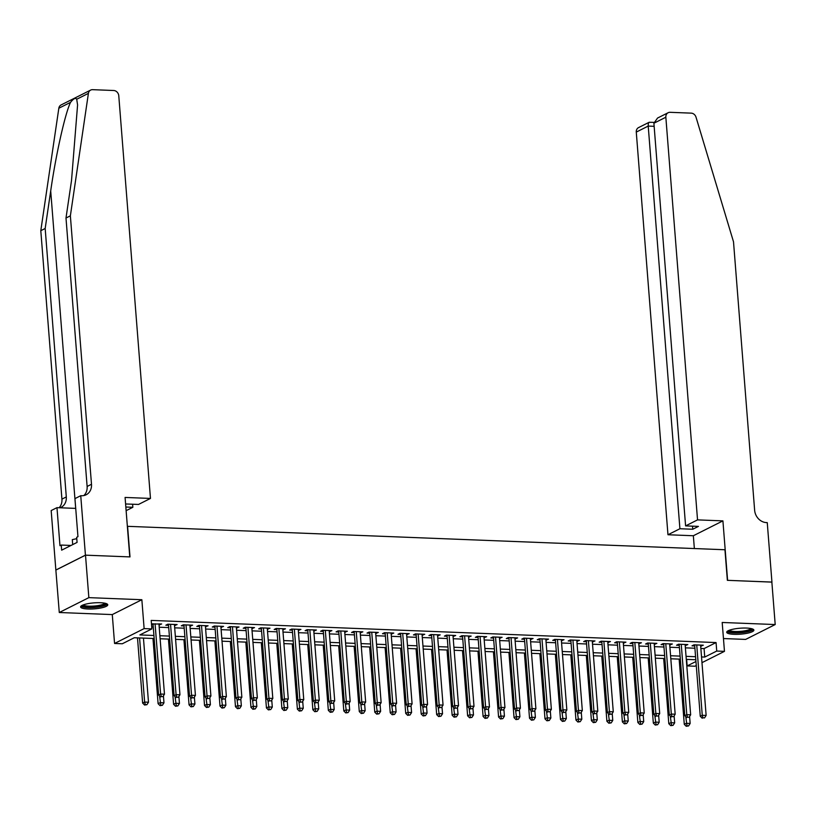 <?xml version="1.0" encoding="UTF-8"?>
<svg xmlns="http://www.w3.org/2000/svg" width="816" height="816" viewBox="0 0 816 816"><rect width="100%" height="100%" fill="white"/><g stroke="black" fill="none" stroke-linecap="round" stroke-linejoin="round"><path stroke-width="1.22" d="M87.944 609.001A13.627 2.989 175.5 0 0 107.763 604.799A13.627 2.989 175.5 0 0 100.419 602.728A13.627 2.989 175.5 0 0 80.6 606.931A13.627 2.989 175.5 0 0 87.944 609.001M734.063 634.328A13.627 2.989 175.5 0 0 753.882 630.125A13.627 2.989 175.5 0 0 746.528 628.065A13.627 2.989 175.5 0 0 726.709 632.267A13.627 2.989 175.5 0 0 734.063 634.328M154.163 638.52L134.283 637.745L122.298 643.773L114.556 643.467L144.126 628.606L151.868 628.901L139.873 634.93L153.928 635.48M85.425 555.166L129.764 556.9L125.083 497.444L150.47 498.433L118.779 95.778A5.243 4.498 63.3 0 0 113.73 90.505L92.606 89.668A5.243 4.498 63.3 0 0 90.658 90.086A5.243 4.498 63.3 0 0 88.403 93.371L70.37 215.832L91.494 484.265A12.23 10.506 -116.7 0 1 86.159 494.771A12.23 10.506 -116.7 0 1 81.6 495.73L80.743 495.7L85.425 555.166L55.855 570.027L59.282 612.51L112.282 614.581L114.556 643.467M723.455 638.551L745.63 639.418L775.2 624.546L722.191 622.475L724.465 651.352L701.974 662.663M696.272 665.53L694.895 666.223L687.164 665.917L695.956 661.501M686.644 659.399L687.164 665.917M55.937 570.037L85.507 555.166L88.852 597.638L59.282 612.51M85.507 555.166L129.999 556.91L127.592 526.33L724.955 549.749L727.362 580.329L771.854 582.073L775.2 624.546M159.028 624.944L161.65 623.965L151.48 624.036M174.502 625.546L177.123 624.566L167.841 624.199L165.842 625.209L168.555 625.311M189.975 626.158L192.607 625.178L183.314 624.811L181.315 625.811L184.028 625.923M205.459 626.759L208.08 625.78L198.788 625.413L196.799 626.423L199.502 626.525M220.932 627.371L223.553 626.392L214.271 626.025L212.272 627.025L214.975 627.137M236.405 627.973L239.027 626.994L229.745 626.627L227.746 627.637L230.459 627.739M251.879 628.585L254.51 627.596L245.218 627.239L243.219 628.238L245.932 628.351M267.362 629.187L269.984 628.208L260.692 627.841L258.703 628.85L261.406 628.952M282.836 629.799L285.457 628.81L276.175 628.453L274.176 629.452L276.879 629.564M298.309 630.401L300.931 629.422L291.649 629.054L289.649 630.064L292.363 630.166M313.783 631.003L316.404 630.023L307.122 629.666L305.123 630.666L307.836 630.778M329.266 631.615L331.888 630.635L322.595 630.268L320.596 631.278L323.309 631.38M344.74 632.216L347.361 631.237L338.079 630.88L336.08 631.88L338.783 631.992M360.213 632.828L362.834 631.849L353.552 631.482L351.553 632.492L354.256 632.594M375.686 633.43L378.308 632.451L369.026 632.094L367.027 633.094L369.74 633.206M391.16 634.042L393.791 633.063L384.499 632.696L382.5 633.706L385.213 633.808M406.643 634.644L409.265 633.665L399.983 633.308L397.984 634.307L400.687 634.42M422.117 635.256L424.738 634.277L415.456 633.91L413.457 634.919L416.16 635.021M437.59 635.858L440.212 634.879L430.93 634.522L428.93 635.521L431.644 635.623M453.064 636.47L455.695 635.491L446.403 635.123L444.404 636.133L447.117 636.235M468.547 637.072L471.169 636.092L461.876 635.735L459.887 636.735L462.59 636.837M484.021 637.684L486.642 636.704L477.36 636.337L475.361 637.347L478.064 637.449M499.494 638.285L502.115 637.306L492.833 636.949L490.834 637.949L493.547 638.051M514.967 638.897L517.599 637.918L508.307 637.551L506.308 638.551L509.021 638.663M530.451 639.499L533.072 638.52L523.78 638.153L521.791 639.163L524.494 639.265M545.924 640.111L548.546 639.132L539.264 638.765L537.265 639.764L539.968 639.877M561.398 640.713L564.019 639.734L554.737 639.367L552.738 640.376L555.451 640.478M576.871 641.325L579.493 640.346L570.211 639.979L568.211 640.978L570.925 641.09M592.355 641.927L594.976 640.948L585.684 640.58L583.685 641.59L586.398 641.692M607.828 642.539L610.45 641.56L601.168 641.192L599.168 642.192L601.871 642.304M623.302 643.141L625.923 642.161L616.641 641.794L614.642 642.804L617.345 642.906M638.775 643.753L641.396 642.773L632.114 642.406L630.115 643.406L632.828 643.518M654.259 644.354L656.88 643.375L647.588 643.008L645.589 644.018L648.302 644.12M669.732 644.966L672.353 643.987L663.071 643.62L661.072 644.62L663.775 644.732M685.205 645.568L687.827 644.589L678.545 644.222L676.546 645.232L679.249 645.334M700.862 648.455L704.075 648.587L716.06 642.559L151.195 620.415L151.868 628.901M151.705 626.923L153.255 626.984M159.212 627.218L168.728 627.596M174.685 627.83L184.202 628.198M190.159 628.432L199.685 628.81M205.632 629.044L215.159 629.411M221.105 629.646L230.632 630.023M236.589 630.258L246.106 630.625M252.062 630.86L261.589 631.237M267.536 631.472L277.063 631.839M283.009 632.074L292.536 632.451M298.493 632.686L308.009 633.053M313.966 633.287L323.493 633.665M329.44 633.899L338.966 634.267M344.913 634.501L354.44 634.879M360.397 635.113L369.913 635.48M375.87 635.715L385.397 636.092M391.343 636.327L400.87 636.694M406.817 636.929L416.344 637.306M422.3 637.531L431.817 637.908M437.774 638.143L447.29 638.52M453.247 638.744L462.774 639.122M468.721 639.356L478.247 639.734M484.204 639.958L493.721 640.336M499.678 640.57L509.194 640.937M515.151 641.172L524.678 641.549M530.624 641.784L540.151 642.151M546.098 642.386L555.625 642.763M561.581 642.998L571.098 643.365M577.055 643.6L586.582 643.977M592.528 644.212L602.055 644.579M608.002 644.813L617.528 645.191M623.485 645.425L633.002 645.793M638.959 646.027L648.485 646.405M654.432 646.639L663.959 647.006M669.905 647.241L679.432 647.618M685.389 647.853L694.906 648.22M700.679 646.18L703.3 645.201L694.018 644.834L692.019 645.833L694.732 645.946M151.531 624.648L153.071 624.709M112.282 614.581L141.851 599.719L88.852 597.638M141.851 599.719L144.126 628.606M716.06 642.559L716.734 651.056L724.465 651.352M695.813 659.756L686.297 659.389M680.34 659.155L670.813 658.777M664.867 658.543L655.34 658.175M649.393 657.941L639.866 657.563M633.91 657.329L624.393 656.962M618.436 656.727L608.909 656.35M602.963 656.115L593.436 655.748M587.489 655.513L577.963 655.136M572.006 654.901L562.489 654.534M556.532 654.299L547.006 653.922M541.059 653.687L531.532 653.32M525.586 653.086L516.059 652.708M510.102 652.474L500.585 652.106M494.629 651.872L485.112 651.494M479.155 651.26L469.628 650.893M463.682 650.658L454.155 650.281M448.198 650.056L438.682 649.679M432.725 649.444L423.208 649.067M417.251 648.842L407.725 648.465M401.778 648.23L392.251 647.853M386.305 647.629L376.778 647.251M370.821 647.017L361.304 646.639M355.348 646.415L345.821 646.037M339.874 645.803L330.347 645.436M324.401 645.201L314.874 644.824M308.917 644.589L299.401 644.222M293.444 643.987L283.917 643.61M277.97 643.375L268.444 643.008M262.497 642.773L252.97 642.396M247.013 642.161L237.497 641.794M231.54 641.56L222.013 641.182M216.067 640.948L206.54 640.58M200.593 640.346L191.066 639.968M185.11 639.734L175.593 639.367M169.636 639.132L160.12 638.755M701.525 656.951L704.738 657.074L716.734 651.056M159.875 635.715L169.402 636.092M175.348 636.327L184.875 636.694M190.832 636.929L200.348 637.306M206.305 637.541L215.822 637.908M221.779 638.143L231.305 638.52M237.252 638.744L246.779 639.122M252.736 639.356L262.252 639.734M268.209 639.958L277.726 640.336M283.682 640.57L293.209 640.948M299.156 641.172L308.683 641.549M314.629 641.784L324.156 642.161M330.113 642.386L339.629 642.763M345.586 642.998L355.113 643.365M361.06 643.6L370.586 643.977M376.533 644.212L386.06 644.579M392.017 644.813L401.533 645.191M407.49 645.425L417.017 645.793M422.963 646.027L432.49 646.405M438.437 646.639L447.964 647.006M453.92 647.241L463.437 647.618M469.394 647.853L478.91 648.22M484.867 648.455L494.394 648.832M500.341 649.067L509.867 649.434M515.824 649.669L525.341 650.046M531.298 650.281L540.814 650.648M546.771 650.882L556.298 651.26M562.244 651.494L571.771 651.862M577.718 652.096L587.245 652.474M593.201 652.708L602.718 653.075M608.675 653.31L618.202 653.687M624.148 653.922L633.675 654.289M639.622 654.524L649.148 654.901M655.105 655.136L664.622 655.503M670.579 655.738L680.105 656.115M686.052 656.35L695.579 656.717M704.075 648.587L704.738 657.074M701.219 645.109L701.301 646.201M685.746 644.507L685.828 645.589M670.273 643.906L670.354 644.987M654.789 643.294L654.881 644.385M639.316 642.692L639.407 643.773M623.842 642.08L623.924 643.171M608.369 641.478L608.45 642.559M592.885 640.866L592.977 641.957M577.412 640.264L577.504 641.345M561.938 639.652L562.02 640.744M546.465 639.05L546.547 640.132M530.981 638.438L531.073 639.53M515.508 637.837L515.6 638.918M500.035 637.225L500.116 638.316M484.561 636.623L484.643 637.704M469.088 636.011L469.169 637.102M453.604 635.409L453.696 636.49M438.131 634.797L438.212 635.888M422.657 634.195L422.739 635.276M407.184 633.583L407.266 634.675M391.7 632.981L391.792 634.063M376.227 632.369L376.319 633.461M360.754 631.768L360.835 632.849M345.28 631.156L345.362 632.247M329.797 630.554L329.888 631.635M314.323 629.942L314.415 631.033M298.85 629.34L298.931 630.421M283.376 628.728L283.458 629.819M267.893 628.126L267.985 629.207M252.419 627.514L252.511 628.606M236.946 626.912L237.028 627.994M221.473 626.311L221.554 627.392M205.999 625.699L206.081 626.79M190.516 625.097L190.607 626.178M175.042 624.485L175.124 625.576M159.569 623.883L159.65 624.964M694.64 644.854L700.261 716.275L702.26 715.275L696.731 644.936M702.994 717.835L704.545 717.896L702.994 717.835L702.26 715.275L706.136 715.428L700.597 645.089M700.261 716.275L702.199 718.233M704.545 717.896L706.136 715.428M679.147 659.104L684.277 724.312L686.276 723.313L690.152 723.466L689.602 716.468M685.756 716.652L687.011 725.863L686.215 726.271L688.561 725.924L687.011 725.863M690.152 723.466L688.561 725.924M686.215 726.271L684.277 724.312M751.913 628.769A11.791 2.591 -4.5 0 1 740.744 632.39A11.791 2.591 -4.5 0 1 728.443 630.615M729.412 630.217A10.914 2.397 175.5 0 0 740.632 631.349A10.914 2.397 175.5 0 0 750.893 628.524M727.056 631.513A13.535 2.978 175.5 0 0 740.826 632.767A13.535 2.978 175.5 0 0 753.423 629.432M105.805 603.442A11.791 2.591 -4.5 0 1 94.625 607.053A11.791 2.591 -4.5 0 1 82.324 605.288M83.293 604.88A10.914 2.397 175.5 0 0 94.513 606.023A10.914 2.397 175.5 0 0 104.785 603.187M80.947 606.176A13.535 2.978 175.5 0 0 94.707 607.43A13.535 2.978 175.5 0 0 107.304 604.105M76.775 538.662L72.308 539.631L72.706 544.609M697.537 519.884L665.846 117.229L653.902 123.236L685.593 525.892L697.537 519.884L722.915 520.873L727.597 580.339L771.865 582.114M653.902 123.236L657.553 118.045L668.131 112.73A5.243 4.498 63.3 0 1 670.089 112.312L691.213 113.138A5.243 4.498 63.3 0 1 696.028 117.198L733.513 241.832L754.637 510.265A12.23 10.506 63.3 0 0 766.408 522.587L767.254 522.617L771.936 582.083M694.355 548.546L693.345 535.745L722.915 520.873M693.345 535.745L667.967 534.745L679.912 528.737L692.764 529.247L698.435 526.391L685.593 525.892M679.912 528.737L648.22 126.082L636.276 132.09A5.243 4.498 -116.7 0 1 638.571 127.592L649.148 122.278L653.932 122.359M667.967 534.745L636.276 132.09M668.131 112.73A5.243 4.498 63.3 0 0 665.846 117.229M692.764 529.247L692.519 526.157M650.066 122.38C648.74 121.859 648.128 123.104 648.22 126.082L654.146 126.317M70.37 215.832L65.994 218.025L71.522 180.479L77.581 104.938L76.714 99.246C75.613 97.532 73.552 98.573 70.533 102.357C65.137 113.332 55.784 155.162 50.704 190.944L45.176 228.49L66.3 496.934A12.23 10.506 -116.7 0 1 60.965 507.43A12.23 10.506 -116.7 0 1 60.18 507.776M125.837 507.022L132.845 507.297L132.6 504.206M132.845 507.297L126.123 510.673M45.176 228.49L40.8 230.693L61.924 499.127A12.23 10.506 -116.7 0 1 59.129 507.736M83.813 495.567A12.23 10.506 -116.7 0 0 87.118 486.469L65.994 218.025M70.533 102.357L58.834 108.232L40.8 230.693M80.743 495.7L74.95 498.617L77.948 536.673L76.673 537.316L77.071 542.405L61.649 550.168L61.251 545.068L59.966 545.71L56.977 507.654L51.173 510.561L55.855 570.027M150.47 498.433L138.516 504.441L125.603 503.972M75.725 508.388L56.977 507.654M58.834 108.232A5.243 4.498 -116.7 0 1 61.088 104.948L90.658 90.086M71.023 545.445L61.251 545.068M679.167 644.252L684.787 715.673L686.786 714.673L681.248 644.334M687.521 717.223L689.071 717.284L687.521 717.223L686.786 714.673L690.652 714.816L685.124 644.487M684.787 715.673L686.725 717.621M689.071 717.284L690.652 714.816M663.694 643.64L669.314 715.071L671.313 714.061L665.774 643.722M672.047 716.621L673.598 716.683L672.047 716.621L671.313 714.061L675.179 714.214L669.64 643.875M669.314 715.071L671.242 717.019M673.598 716.683L675.179 714.214M648.22 643.039L653.84 714.459L655.84 713.459L650.301 643.12M656.574 716.009L658.114 716.071L656.574 716.009L655.84 713.459L659.705 713.602L654.167 643.273M653.84 714.459L655.768 716.417M658.114 716.071L659.705 713.602M632.737 642.427L638.357 713.857L640.356 712.847L634.828 642.508M641.09 715.408L642.641 715.469L641.09 715.408L640.356 712.847L644.232 713L638.693 642.661M638.357 713.857L640.295 715.805M642.641 715.469L644.232 713M663.673 658.502L668.804 723.71L670.803 722.701L674.669 722.854L674.118 715.856M670.283 716.04L671.537 725.261L670.742 725.659L673.088 725.322L671.537 725.261M674.669 722.854L673.088 725.322M670.742 725.659L668.804 723.71M648.2 657.89L653.33 723.098L655.33 722.099L659.195 722.252L658.645 715.255M654.799 715.438L656.064 724.649L655.258 725.057L657.614 724.71L656.064 724.649M659.195 722.252L657.614 724.71M655.258 725.057L653.33 723.098M632.716 657.288L637.857 722.497L639.856 721.487L643.722 721.64L643.171 714.643M639.326 714.826L640.591 724.047L639.785 724.445L642.131 724.108L640.591 724.047M643.722 721.64L642.131 724.108M639.785 724.445L637.857 722.497M617.243 656.676L622.373 721.885L624.373 720.885L628.249 721.038L627.698 714.041M623.852 714.224L625.107 723.435L624.311 723.843L626.657 723.496L625.107 723.435M628.249 721.038L626.657 723.496M624.311 723.843L622.373 721.885M617.263 641.825L622.883 713.245L624.883 712.246L619.344 641.906M625.617 714.796L627.167 714.857L625.617 714.796L624.883 712.246L628.748 712.388L623.22 642.059M622.883 713.245L624.821 715.204M627.167 714.857L628.748 712.388M601.769 656.074L606.9 721.283L608.899 720.273L612.765 720.426L612.214 713.429M608.379 713.612L609.634 722.833L608.838 723.231L611.184 722.894L609.634 722.833M612.765 720.426L611.184 722.894M608.838 723.231L606.9 721.283M601.79 641.213L607.41 712.643L609.409 711.634L603.871 641.294M610.144 714.194L611.694 714.255L610.144 714.194L609.409 711.634L613.275 711.787L607.736 641.447M607.41 712.643L609.348 714.592M611.694 714.255L613.275 711.787M586.296 655.462L591.427 720.671L593.426 719.671L597.292 719.824L596.741 712.827M592.895 713.011L594.16 722.221L593.365 722.629L595.711 722.282L594.16 722.221M597.292 719.824L595.711 722.282M593.365 722.629L591.427 720.671M586.316 640.611L591.937 712.031L593.936 711.032L588.397 640.693M594.67 713.582L596.21 713.643L594.67 713.582L593.936 711.032L597.802 711.185L592.263 640.846M591.937 712.031L593.864 713.99M596.21 713.643L597.802 711.185M570.823 654.86L575.953 720.069L577.952 719.059L581.818 719.212L581.267 712.215M577.422 712.399L578.687 721.619L577.881 722.017L580.227 721.681L578.687 721.619M581.818 719.212L580.227 721.681M577.881 722.017L575.953 720.069M570.833 639.999L576.453 711.43L578.452 710.42L572.924 640.081M579.187 712.98L580.737 713.041L579.187 712.98L578.452 710.42L582.328 710.573L576.79 640.234M576.453 711.43L578.391 713.378M580.737 713.041L582.328 710.573M555.339 654.248L560.47 719.457L562.469 718.457L566.345 718.61L565.794 711.613M561.949 711.797L563.203 721.007L562.408 721.415L564.754 721.069L563.203 721.007M566.345 718.61L564.754 721.069M562.408 721.415L560.47 719.457M555.359 639.397L560.98 710.818L562.979 709.818L557.44 639.479M563.713 712.368L565.264 712.429L563.713 712.368L562.979 709.818L566.845 709.971L561.316 639.632M560.98 710.818L562.918 712.776M565.264 712.429L566.845 709.971M539.866 653.647L544.996 718.855L546.995 717.845L550.861 717.998L550.31 711.001M546.475 711.185L547.73 720.406L546.934 720.803L549.28 720.467L547.73 720.406M550.861 717.998L549.28 720.467M546.934 720.803L544.996 718.855M539.886 638.785L545.506 710.216L547.505 709.206L541.967 638.867M548.24 711.766L549.79 711.827L548.24 711.766L547.505 709.206L551.371 709.359L545.833 639.02M545.506 710.216L547.444 712.164M549.79 711.827L551.371 709.359M524.392 653.035L529.523 718.243L531.522 717.244L535.388 717.397L534.837 710.399M530.992 710.583L532.256 719.794L531.461 720.202L533.807 719.855L532.256 719.794M535.388 717.397L533.807 719.855M531.461 720.202L529.523 718.243M524.413 638.183L530.033 709.604L532.032 708.604L526.493 638.265M532.766 711.154L534.307 711.215L532.766 711.154L532.032 708.604L535.898 708.757L530.359 638.418M530.033 709.604L531.961 711.562M534.307 711.215L535.898 708.757M508.919 652.433L514.049 717.641L516.049 716.632L519.914 716.785L519.364 709.787M515.518 709.971L516.783 719.192L515.977 719.59L518.323 719.253L516.783 719.192M519.914 716.785L518.323 719.253M515.977 719.59L514.049 717.641M508.929 637.571L514.559 709.002L516.548 707.992L511.02 637.653M517.283 710.552L518.833 710.614L517.283 710.552L516.548 707.992L520.424 708.145L514.886 637.806M514.559 709.002L516.487 710.95M518.833 710.614L520.424 708.145M493.435 651.821L498.576 717.029L500.565 716.03L504.441 716.183L503.89 709.186M500.045 709.369L501.299 718.59L500.504 718.988L502.85 718.641L501.299 718.59M504.441 716.183L502.85 718.641M500.504 718.988L498.576 717.029M493.456 636.97L499.076 708.39L501.075 707.39L495.536 637.051M501.809 709.94L503.36 710.002L501.809 709.94L501.075 707.39L504.941 707.543L499.412 637.204M499.076 708.39L501.014 710.348M503.36 710.002L504.941 707.543M477.962 651.219L483.092 716.428L485.092 715.418L488.957 715.571L488.407 708.574M484.571 708.757L485.826 717.978L485.03 718.376L487.376 718.039L485.826 717.978M488.957 715.571L487.376 718.039M485.03 718.376L483.092 716.428M477.982 636.358L483.602 707.788L485.602 706.778L480.063 636.439M486.336 709.339L487.886 709.4L486.336 709.339L485.602 706.778L489.467 706.931L483.939 636.592M483.602 707.788L485.54 709.736M487.886 709.4L489.467 706.931M462.488 650.607L467.619 715.816L469.618 714.816L473.484 714.969L472.933 707.972M469.098 708.155L470.353 717.376L469.557 717.774L471.903 717.427L470.353 717.376M473.484 714.969L471.903 717.427M469.557 717.774L467.619 715.816M462.509 635.756L468.129 707.176L470.128 706.177L464.59 635.837M470.863 708.727L472.403 708.788L470.863 708.727L470.128 706.177L473.994 706.33L468.455 635.99M468.129 707.176L470.057 709.135M472.403 708.788L473.994 706.33M447.015 650.005L452.146 715.214L454.145 714.214L458.011 714.357L457.46 707.36M453.614 707.543L454.879 716.764L454.073 717.162L456.419 716.825L454.879 716.764M458.011 714.357L456.419 716.825M454.073 717.162L452.146 715.214M447.025 635.144L452.656 706.574L454.645 705.565L449.116 635.225M455.389 708.125L456.929 708.186L455.389 708.125L454.645 705.565L458.521 705.718L452.982 635.378M452.656 706.574L454.583 708.523M456.929 708.186L458.521 705.718M431.531 649.393L436.672 714.612L438.661 713.602L442.537 713.755L441.986 706.758M438.141 706.942L439.406 716.162L438.6 716.56L440.946 716.224L439.406 716.162M442.537 713.755L440.946 716.224M438.6 716.56L436.672 714.612M431.552 634.542L437.172 705.962L439.171 704.963L433.643 634.624M439.906 707.513L441.456 707.574L439.906 707.513L439.171 704.963L443.047 705.116L437.509 634.777M437.172 705.962L439.11 707.921M441.456 707.574L443.047 705.116M416.058 648.791L421.189 714L423.188 713L427.064 713.143L426.513 706.146M422.668 706.33L423.922 715.55L423.127 715.948L425.473 715.612L423.922 715.55M427.064 713.143L425.473 715.612M423.127 715.948L421.189 714M416.078 633.94L421.699 705.361L423.698 704.351L418.159 634.022M424.432 706.911L425.983 706.972L424.432 706.911L423.698 704.351L427.564 704.504L422.035 634.165M421.699 705.361L423.637 707.309M425.983 706.972L427.564 704.504M400.585 648.179L405.715 713.398L407.714 712.388L411.58 712.541L411.029 705.544M407.194 705.728L408.449 714.949L407.653 715.346L409.999 715.01L408.449 714.949M411.58 712.541L409.999 715.01M407.653 715.346L405.715 713.398M400.605 633.328L406.225 704.749L408.224 703.749L402.686 633.41M408.959 706.299L410.509 706.36L408.959 706.299L408.224 703.749L412.09 703.902L406.552 633.563M406.225 704.749L408.153 706.707M410.509 706.36L412.09 703.902M385.111 647.578L390.242 712.786L392.241 711.787L396.107 711.929L395.556 704.932M391.711 705.116L392.975 714.337L392.17 714.745L394.526 714.398L392.975 714.337M396.107 711.929L394.526 714.398M392.17 714.745L390.242 712.786M385.132 632.726L390.752 704.147L392.751 703.137L387.212 632.808M393.485 705.697L395.026 705.758L393.485 705.697L392.751 703.137L396.617 703.29L391.078 632.951M390.752 704.147L392.68 706.095M395.026 705.758L396.617 703.29M369.628 646.976L374.768 712.184L376.768 711.175L380.633 711.328L380.083 704.33M376.237 704.514L377.502 713.735L376.696 714.133L379.042 713.796L377.502 713.735M380.633 711.328L379.042 713.796M376.696 714.133L374.768 712.184M369.648 632.114L375.268 703.535L377.267 702.535L371.739 632.196M378.002 705.085L379.552 705.146L378.002 705.085L377.267 702.535L381.143 702.688L375.605 632.349M375.268 703.535L377.206 705.493M379.552 705.146L381.143 702.688M354.154 646.364L359.285 711.572L361.284 710.573L365.16 710.716L364.609 703.718M360.764 703.902L362.018 713.123L361.223 713.531L363.569 713.184L362.018 713.123M365.16 710.716L363.569 713.184M361.223 713.531L359.285 711.572M354.175 631.513L359.795 702.933L361.794 701.923L356.255 631.594M362.528 704.483L364.079 704.545L362.528 704.483L361.794 701.923L365.66 702.076L360.131 631.737M359.795 702.933L361.733 704.881M364.079 704.545L365.66 702.076M338.681 645.762L343.811 710.971L345.811 709.961L349.676 710.114L349.126 703.117M345.29 703.3L346.545 712.521L345.749 712.919L348.095 712.582L346.545 712.521M349.676 710.114L348.095 712.582M345.749 712.919L343.811 710.971M338.701 630.901L344.321 702.321L346.321 701.321L340.782 630.982M347.055 703.871L348.605 703.933L347.055 703.871L346.321 701.321L350.186 701.474L344.648 631.135M344.321 702.321L346.259 704.279M348.605 703.933L350.186 701.474M323.207 645.15L328.338 710.359L330.337 709.359L334.203 709.512L333.652 702.515M329.807 702.698L331.072 711.909L330.276 712.317L332.622 711.97L331.072 711.909M334.203 709.512L332.622 711.97M330.276 712.317L328.338 710.359M323.228 630.299L328.848 701.719L330.847 700.709L325.309 630.38M331.582 703.27L333.122 703.331L331.582 703.27L330.847 700.709L334.713 700.862L329.174 630.523M328.848 701.719L330.776 703.667M333.122 703.331L334.713 700.862M307.734 644.548L312.865 709.757L314.864 708.747L318.73 708.9L318.179 701.903M314.333 702.086L315.598 711.307L314.792 711.705L317.138 711.368L315.598 711.307M318.73 708.9L317.138 711.368M314.792 711.705L312.865 709.757M307.744 629.687L313.364 701.107L315.364 700.108L309.835 629.768M316.098 702.658L317.648 702.719L316.098 702.658L315.364 700.108L319.24 700.261L313.701 629.921M313.364 701.107L315.302 703.066M317.648 702.719L319.24 700.261M292.271 629.085L297.891 700.505L299.89 699.496L294.352 629.167M300.625 702.056L302.175 702.117L300.625 702.056L299.89 699.496L303.756 699.649L298.228 629.32M297.891 700.505L299.829 702.454M302.175 702.117L303.756 699.649M276.797 628.473L282.418 699.893L284.417 698.894L278.878 628.555M285.151 701.454L286.702 701.505L285.151 701.454L284.417 698.894L288.283 699.047L282.744 628.708M282.418 699.893L284.356 701.852M286.702 701.505L288.283 699.047M292.25 643.936L297.381 709.145L299.38 708.145L303.256 708.298L302.705 701.301M298.86 701.485L300.115 710.695L299.319 711.103L301.665 710.756L300.115 710.695M303.256 708.298L301.665 710.756M299.319 711.103L297.381 709.145M276.777 643.334L281.908 708.543L283.907 707.533L287.773 707.686L287.222 700.689M283.387 700.873L284.641 710.093L283.846 710.491L286.192 710.155L284.641 710.093M287.773 707.686L286.192 710.155M283.846 710.491L281.908 708.543M261.304 642.722L266.434 707.931L268.433 706.931L272.299 707.084L271.748 700.087M267.903 700.271L269.168 709.481L268.372 709.889L270.718 709.543L269.168 709.481M272.299 707.084L270.718 709.543M268.372 709.889L266.434 707.931M261.324 627.871L266.944 699.292L268.943 698.282L263.405 627.953M269.678 700.842L271.218 700.903L269.678 700.842L268.943 698.282L272.809 698.435L267.271 628.106M266.944 699.292L268.872 701.24M271.218 700.903L272.809 698.435M245.83 642.121L250.961 707.329L252.96 706.319L256.826 706.472L256.275 699.475M252.43 699.659L253.694 708.88L252.889 709.277L255.235 708.941L253.694 708.88M256.826 706.472L255.235 708.941M252.889 709.277L250.961 707.329M245.84 627.259L251.471 698.68L253.46 697.68L247.931 627.341M254.194 700.24L255.745 700.301L254.194 700.24L253.46 697.68L257.336 697.833L251.797 627.494M251.471 698.68L253.399 700.638M255.745 700.301L257.336 697.833M230.347 641.509L235.477 706.717L237.476 705.718L241.352 705.871L240.802 698.873M236.956 699.057L238.211 708.268L237.415 708.676L239.761 708.329L238.211 708.268M241.352 705.871L239.761 708.329M237.415 708.676L235.477 706.717M230.367 626.657L235.987 698.078L237.986 697.078L232.448 626.739M238.721 699.628L240.271 699.689L238.721 699.628L237.986 697.078L241.852 697.221L236.324 626.892M235.987 698.078L237.925 700.026M240.271 699.689L241.852 697.221M214.873 640.907L220.004 706.115L222.003 705.106L225.869 705.259L225.318 698.261M221.483 698.445L222.737 707.666L221.942 708.064L224.288 707.727L222.737 707.666M225.869 705.259L224.288 707.727M221.942 708.064L220.004 706.115M214.894 626.045L220.514 697.476L222.513 696.466L216.974 626.127M223.247 699.026L224.798 699.088L223.247 699.026L222.513 696.466L226.379 696.619L220.85 626.28M220.514 697.476L222.452 699.424M224.798 699.088L226.379 696.619M199.4 640.295L204.53 705.503L206.53 704.504L210.395 704.657L209.845 697.66M205.999 697.843L207.264 707.054L206.468 707.462L208.814 707.115L207.264 707.054M210.395 704.657L208.814 707.115M206.468 707.462L204.53 705.503M199.42 625.444L205.04 696.864L207.04 695.864L201.501 625.525M207.774 698.414L209.314 698.476L207.774 698.414L207.04 695.864L210.905 696.007L205.367 625.678M205.04 696.864L206.968 698.812M209.314 698.476L210.905 696.007M183.926 639.693L189.057 704.902L191.056 703.892L194.922 704.045L194.371 697.048M190.526 697.231L191.791 706.452L190.985 706.85L193.331 706.513L191.791 706.452M194.922 704.045L193.331 706.513M190.985 706.85L189.057 704.902M183.937 624.832L189.567 696.262L191.556 695.252L186.028 624.913M192.301 697.813L193.841 697.874L192.301 697.813L191.556 695.252L195.432 695.405L189.893 625.066M189.567 696.262L191.495 698.21M193.841 697.874L195.432 695.405M168.443 639.081L173.584 704.29L175.573 703.29L179.449 703.443L178.898 696.446M175.052 696.629L176.317 705.84L175.511 706.248L177.857 705.901L176.317 705.84M179.449 703.443L177.857 705.901M175.511 706.248L173.584 704.29M168.463 624.23L174.083 695.65L176.083 694.651L170.544 624.311M176.817 697.201L178.367 697.262L176.817 697.201L176.083 694.651L179.959 694.793L174.42 624.464M174.083 695.65L176.021 697.609M178.367 697.262L179.959 694.793M152.969 638.479L158.1 703.688L160.099 702.678L163.975 702.831L163.424 695.834M159.579 696.017L160.834 705.238L160.038 705.636L162.384 705.299L160.834 705.238M163.975 702.831L162.384 705.299M160.038 705.636L158.1 703.688M152.99 623.618L158.61 695.048L160.609 694.039L155.071 623.699M161.344 696.599L162.894 696.66L161.344 696.599L160.609 694.039L164.475 694.192L158.947 623.852M158.61 695.048L160.548 696.997M162.894 696.66L164.475 694.192M137.496 637.867L142.627 703.076L144.626 702.076L148.492 702.229L143.453 638.102M139.577 637.949L144.626 702.076L145.36 704.626L144.565 705.034L146.911 704.687L145.36 704.626M148.492 702.229L146.911 704.687M144.565 705.034L142.627 703.076M50.704 190.944L75.684 508.388M66.3 496.934L61.924 499.127M87.118 486.469L91.494 484.265M88.403 93.371L76.714 99.246"/></g></svg>
